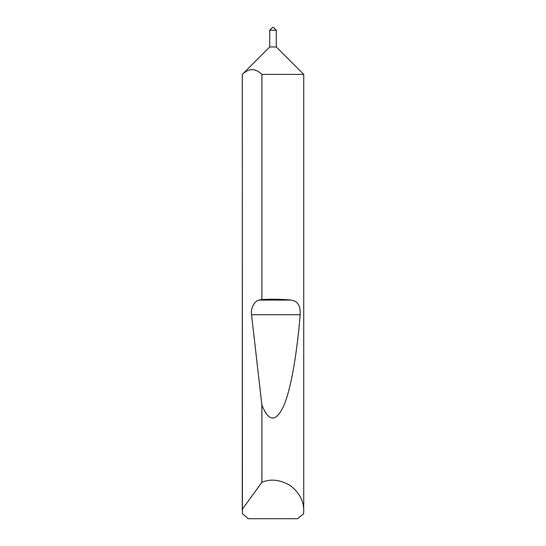 <?xml version="1.0" encoding="UTF-8"?>
<svg xmlns="http://www.w3.org/2000/svg" width="546" height="546" viewBox="0 0 546 546"><rect width="100%" height="100%" fill="white"/><g stroke="black" fill="none" stroke-linecap="round" stroke-linejoin="round"><path stroke-width="0.82" d="M272.672 27.3L273.328 27.3L276.276 30.248L269.724 30.248L272.672 27.3M269.724 30.248L269.724 46.956L276.276 46.956L276.276 30.248M269.724 46.956L242.328 74.392C248.84 68.018 255.357 68.018 261.882 74.392L303.712 74.392L276.276 46.956M261.882 74.392L261.882 299.508C272.174 298.935 281.845 299.126 290.909 300.088C297.625 300.832 300.709 305.705 300.163 314.708C297.065 352.812 291.127 388.861 283.743 405.869C275.935 422.392 268.652 422.092 261.882 404.975L261.882 482.289C270.7 478.596 280.194 479.695 290.349 485.571C299.501 492.915 303.958 501.358 303.712 510.92L303.712 74.392M303.712 510.92L303.576 513.786L297.597 518.7L248.403 518.7L242.424 513.786L242.287 74.392M242.287 510.92L242.328 74.392M261.882 482.289L242.328 509.282M261.882 299.508L259.22 300.088C254.634 300.512 250.402 308.551 251.529 314.708L261.882 404.975M259.22 300.088L290.909 300.088M251.529 314.708L300.163 314.708"/></g></svg>
